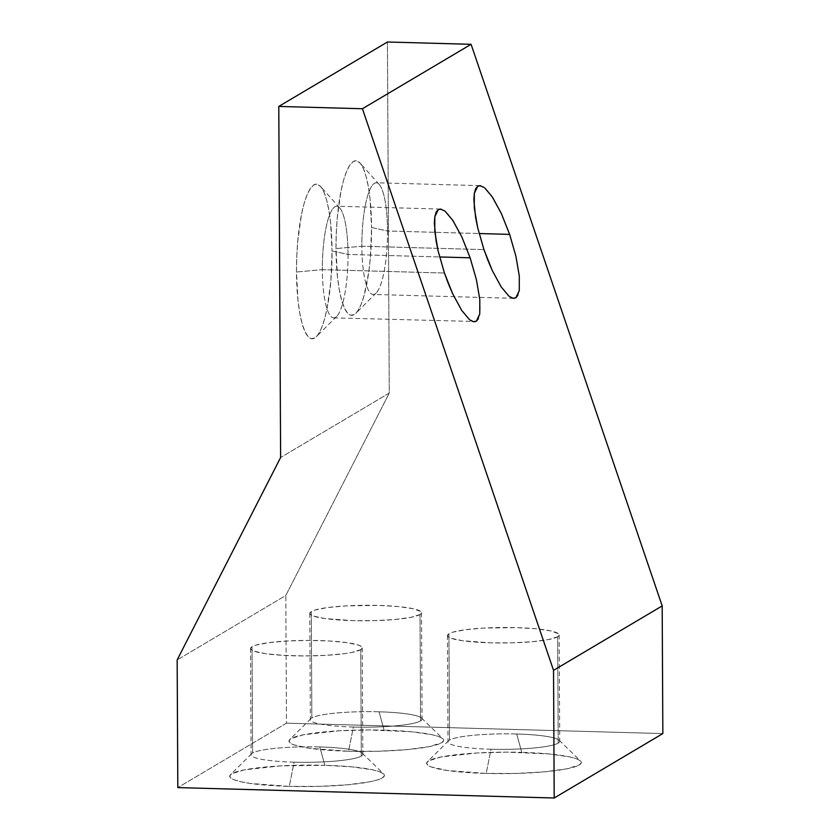 <?xml version="1.0" encoding="UTF-8"?>
<svg xmlns="http://www.w3.org/2000/svg" width="840" height="840" viewBox="0 0 840 840"><rect width="100%" height="100%" fill="white"/><g stroke="black" fill="none" stroke-linecap="round" stroke-linejoin="round"><path stroke-width="0.63" stroke-dasharray="4.2 3.15" d="M387.534 231A55.86 12.758 -88.4 0 1 376.183 292.981A55.86 12.758 -88.4 0 1 361.862 246.225L336.01 248.577A77.343 17.661 91.6 0 0 355.845 313.31A77.343 17.661 91.6 0 0 371.564 227.493L387.534 231L479.115 233.531L387.534 231A55.86 12.758 91.6 0 0 376.247 182.774A55.86 12.758 91.6 0 0 361.862 246.225A55.86 12.758 91.6 0 0 373.149 294.452A55.86 12.758 91.6 0 0 387.534 231L371.564 227.493L370.367 257.607L368.792 271.824L364.004 295.869L360.959 304.762L357.651 311.105L354.186 314.632L350.711 315.221L347.351 312.837L344.243 307.577L341.502 299.649L339.224 289.359L337.512 277.084L336.01 248.577L336.273 233.436L337.207 218.463L340.935 191.331L343.581 180.201L346.616 171.308L349.923 164.966L353.388 161.438L356.864 160.85L360.224 163.233L363.332 168.494L366.072 176.421L368.351 186.711L370.062 198.986L371.564 227.493A77.343 17.661 91.6 0 0 360.003 162.992A77.343 17.661 91.6 0 0 336.01 248.577L361.862 246.225L483.956 249.606L361.862 246.225A55.86 12.758 -88.4 0 1 379.187 184.411A55.86 12.758 -88.4 0 1 387.534 231M348.033 254.425A55.86 12.758 -88.4 0 1 336.672 316.407A55.86 12.758 -88.4 0 1 322.35 269.651L296.499 272.002A77.343 17.661 91.6 0 0 316.344 336.735A77.343 17.661 91.6 0 0 332.052 250.919L348.033 254.425L439.604 256.956L348.033 254.425A55.86 12.758 91.6 0 0 336.735 206.199A55.86 12.758 91.6 0 0 322.35 269.651A55.86 12.758 91.6 0 0 333.648 317.877A55.86 12.758 91.6 0 0 348.033 254.425L332.052 250.919L330.855 281.032L327.138 308.175L324.492 319.294L321.447 328.199L318.139 334.53L314.675 338.058L311.199 338.646L307.839 336.262L304.731 331.012L301.991 323.075L299.712 312.784L298 300.51L296.499 272.002L296.762 256.861L297.696 241.889L301.423 214.757L304.07 203.627L307.104 194.733L310.411 188.391L313.877 184.863L317.352 184.275L320.712 186.659L323.82 191.919L326.571 199.847L328.839 210.137L330.55 222.411L332.052 250.919A77.343 17.661 91.6 0 0 320.502 186.417A77.343 17.661 91.6 0 0 296.499 272.002L322.35 269.651L444.444 273.031L322.35 269.651A55.86 12.758 -88.4 0 1 339.675 207.837A55.86 12.758 -88.4 0 1 348.033 254.425M353.378 727.03A55.86 7.76 179.7 0 1 310.905 718.62A55.86 7.76 179.7 0 1 311.85 717.917A55.86 7.76 179.7 0 1 379.06 711.806L384.111 730.159A77.343 10.742 -0.3 0 0 289.737 739.589A77.343 10.742 -0.3 0 0 348.548 751.244L353.378 727.03A55.86 7.76 -0.3 0 0 420.578 720.92A55.86 7.76 -0.3 0 0 422.079 719.124A55.86 7.76 -0.3 0 0 379.06 711.806A55.86 7.76 -0.3 0 0 311.85 717.917L311.294 611.53A55.86 7.76 179.7 0 1 372.099 605.304A55.86 7.76 179.7 0 1 421.522 612.749A55.86 7.76 179.7 0 1 420.021 614.544L420.578 720.92L420.021 614.544A55.86 7.76 179.7 0 1 359.216 620.771A55.86 7.76 179.7 0 1 309.803 613.326A55.86 7.76 179.7 0 1 311.294 611.53L311.85 717.917A55.86 7.76 -0.3 0 0 310.359 719.712A55.86 7.76 -0.3 0 0 353.378 727.03L348.548 751.244L309.729 748.303L293.864 744.828L289.979 742.812L289.034 740.712L291.05 738.612L303.587 734.738L339.286 730.779L369.086 729.95L411.558 731.755L432.128 734.716L438.795 736.575L442.68 738.591L443.625 740.681L441.599 742.78L429.072 746.655L406.98 749.626L378.704 751.233L348.548 751.244A77.343 10.742 -0.3 0 0 442.901 738.791A77.343 10.742 -0.3 0 0 384.111 730.159L379.06 711.806A55.86 7.76 179.7 0 1 421.522 718.043A55.86 7.76 179.7 0 1 420.578 720.92A55.86 7.76 179.7 0 1 353.378 727.03M294.116 762.174A55.86 7.76 179.7 0 1 251.633 753.764A55.86 7.76 179.7 0 1 252.588 753.06A55.86 7.76 179.7 0 1 319.788 746.949L324.839 765.293A77.343 10.742 -0.3 0 0 230.475 774.732A77.343 10.742 -0.3 0 0 289.286 786.387L294.116 762.174A55.86 7.76 -0.3 0 0 361.316 756.063A55.86 7.76 -0.3 0 0 362.817 754.268A55.86 7.76 -0.3 0 0 319.788 746.949A55.86 7.76 -0.3 0 0 252.588 753.06L252.032 646.674A55.86 7.76 179.7 0 1 312.837 640.437A55.86 7.76 179.7 0 1 362.26 647.881A55.86 7.76 179.7 0 1 360.759 649.677L361.316 756.063L360.759 649.677A55.86 7.76 179.7 0 1 299.954 655.914A55.86 7.76 179.7 0 1 250.53 648.47A55.86 7.76 179.7 0 1 252.032 646.674L252.588 753.06A55.86 7.76 -0.3 0 0 251.087 754.856A55.86 7.76 -0.3 0 0 294.116 762.174L289.286 786.387L250.457 783.447L241.259 781.82L234.591 779.961L230.716 777.956L229.761 775.856L231.788 773.755L244.325 769.881L280.024 765.912L324.839 765.293L352.296 766.899L372.866 769.86L379.533 771.719L383.407 773.724L384.363 775.824L382.337 777.924L377.423 779.94L369.8 781.799L347.718 784.77L319.442 786.376L289.286 786.387A77.343 10.742 -0.3 0 0 383.639 773.934A77.343 10.742 -0.3 0 0 324.839 765.293L319.788 746.949A55.86 7.76 179.7 0 1 362.25 753.186A55.86 7.76 179.7 0 1 361.316 756.063A55.86 7.76 179.7 0 1 294.116 762.174M491.022 749.227A55.86 7.76 179.7 0 1 448.55 740.817A55.86 7.76 179.7 0 1 449.495 740.114A55.86 7.76 179.7 0 1 516.705 734.002L521.756 752.356A77.343 10.742 -0.3 0 0 427.382 761.796A77.343 10.742 -0.3 0 0 486.192 773.441L491.022 749.227A55.86 7.76 -0.3 0 0 558.222 743.127A55.86 7.76 -0.3 0 0 559.724 741.321A55.86 7.76 -0.3 0 0 516.705 734.002A55.86 7.76 -0.3 0 0 449.495 740.114L448.938 633.727A55.86 7.76 179.7 0 1 509.744 627.501A55.86 7.76 179.7 0 1 559.167 634.946A55.86 7.76 179.7 0 1 557.666 636.741L558.222 743.127L557.666 636.741A55.86 7.76 179.7 0 1 496.86 642.968A55.86 7.76 179.7 0 1 447.447 635.523A55.86 7.76 179.7 0 1 448.938 633.727L449.495 740.114A55.86 7.76 -0.3 0 0 448.004 741.909A55.86 7.76 -0.3 0 0 491.022 749.227L486.192 773.441L447.374 770.5L431.508 767.025L427.623 765.009L426.678 762.909L428.694 760.809L441.231 756.935L476.931 752.976L506.73 752.147L549.202 753.952L569.772 756.913L576.44 758.772L580.325 760.788L581.27 762.877L579.254 764.977L566.716 768.852L544.625 771.824L516.359 773.43L486.192 773.441A77.343 10.742 -0.3 0 0 580.545 760.988A77.343 10.742 -0.3 0 0 521.756 752.356L516.705 734.002A55.86 7.76 179.7 0 1 559.167 740.24A55.86 7.76 179.7 0 1 558.222 743.127A55.86 7.76 179.7 0 1 491.022 749.227M469.928 319.914L461.643 310.286M333.648 317.877L472.594 321.426M509.439 296.489L501.155 286.86M513.776 298.347L512.106 298M286.471 723.167L177.817 787.595L286.471 723.167L285.8 595.497L389.277 393.068L387.44 42L389.277 393.068L280.623 457.495L389.277 393.068L285.8 595.497L177.156 659.925L285.8 595.497L286.471 723.167L662.844 733.572L286.471 723.167M478.433 318.696L479.756 314.087L480.218 307.619L479.798 299.512M452.928 220.553L448.623 214.757L444.644 210.914L441.157 209.171M517.933 295.27L519.267 290.661L519.309 276.087M492.44 197.127L488.135 191.331L484.155 187.488L480.669 185.734M360.759 649.677L351.708 652.481L344.463 653.657L325.92 655.347L304.406 655.935L283.195 655.347L265.514 653.678L254.058 651.158L251.255 649.698L250.572 648.186L252.032 646.674L255.581 645.215L268.328 642.695L286.87 641.014L308.385 640.416L329.595 641.004L347.277 642.684L358.733 645.194L361.536 646.653L362.219 648.165L360.759 649.677M557.666 636.741L548.615 639.534L532.665 641.676L512.243 642.841L490.466 642.852L462.42 640.731L450.965 638.211L448.161 636.762L447.479 635.24L448.938 633.727L452.487 632.268L465.234 629.748L483.777 628.068L516.149 627.617L535.972 628.772L550.83 630.913L558.442 633.707L559.135 635.219L557.666 636.741M420.021 614.544L410.97 617.337L395.02 619.479L374.598 620.645L352.821 620.655L324.776 618.534L313.32 616.014L310.517 614.565L309.834 613.043L311.294 611.53L314.843 610.071L327.59 607.551L346.132 605.871L378.504 605.42L398.328 606.575L413.185 608.716L420.798 611.51L421.481 613.022L420.021 614.544M376.183 292.981L355.845 313.31M336.672 316.407L316.344 336.735M310.905 718.62L289.737 739.589M251.633 753.764L230.475 774.732M448.55 740.817L427.382 761.796M421.522 612.749L422.079 719.124M559.167 634.946L559.724 741.321M362.26 647.881L362.817 754.268M513.712 298.337L373.149 294.452M479.819 185.64L376.247 182.774M440.318 209.066L336.735 206.199M250.53 648.47L251.087 754.856M447.447 635.523L448.004 741.909M309.803 613.326L310.359 719.712M559.167 740.24L580.545 760.988M362.25 753.186L383.639 773.934M421.522 718.043L442.901 738.791M339.675 207.837L320.502 186.417M379.187 184.411L360.003 162.992"/><path stroke-width="1.26" d="M448.403 283.784L444.444 273.031L452.697 293.822L448.403 283.784M461.643 310.286L452.697 293.822L461.643 310.286L469.224 319.358M479.798 299.512L476.427 279.752L470.127 257.807L439.604 256.956L470.127 257.807L476.427 279.752L479.798 299.512L479.756 314.087L476.291 321.258L474.212 321.772M472.594 321.426L469.928 319.914L473.413 321.668L476.291 321.258L478.433 318.696M487.914 260.348L483.956 249.606L492.209 270.396L487.914 260.348M501.155 286.86L492.209 270.396L501.155 286.86L508.82 296.006M519.309 276.087L515.928 256.326L509.639 234.381L479.115 233.531L509.639 234.381L515.928 256.326L519.309 276.087L519.267 290.661L515.802 297.832L513.712 298.337M512.106 298L509.439 296.489L512.925 298.242L515.802 297.832L517.933 295.27M177.817 787.595L554.2 798L662.844 733.572L554.2 798L553.529 670.341L662.183 605.913L662.844 733.572L662.183 605.913L553.529 670.341L362.429 108.738L471.082 44.31L662.183 605.913L471.082 44.31L362.429 108.738L278.786 106.428L387.44 42L471.082 44.31L387.44 42L278.786 106.428L280.623 457.495L177.156 659.925L177.817 787.595L177.156 659.925L280.623 457.495L278.786 106.428L362.429 108.738L553.529 670.341L554.2 798L177.817 787.595M445.263 211.407L452.928 220.553L461.885 237.017L470.127 257.807L461.885 237.017L452.634 220.112M441.157 209.171L438.291 209.58L436.149 212.142L434.816 216.741L434.354 223.22L436.055 240.723L438.155 251.087L444.444 273.031L438.155 251.087L434.774 231.315L434.816 216.741L438.291 209.58L440.318 209.066L444.644 210.914M484.858 188.044L492.44 197.127L501.386 213.591L509.639 234.381L501.386 213.591L492.146 196.675M480.669 185.734L477.792 186.155L475.661 188.706L474.327 193.316L473.865 199.794L475.566 217.297L477.666 227.661L483.956 249.606L477.666 227.661L474.285 207.89L474.327 193.316L477.792 186.155L479.819 185.64L484.155 187.488"/></g></svg>
